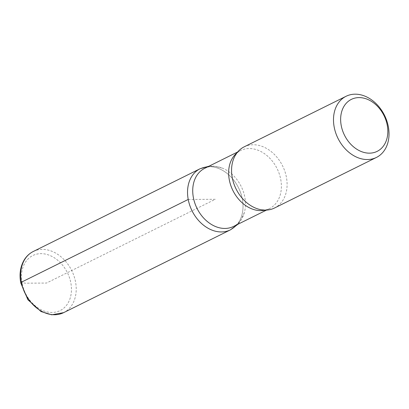 <?xml version="1.0" encoding="UTF-8"?>
<svg xmlns="http://www.w3.org/2000/svg" width="409" height="409" viewBox="0 0 409 409"><rect width="100%" height="100%" fill="white"/><g stroke="black" fill="none" stroke-linecap="round" stroke-linejoin="round"><path stroke-width="0.31" stroke-dasharray="2.04 1.53" d="M204.684 168.344A32.434 24.663 -116.4 0 1 222.23 168.084A32.434 24.663 -116.4 0 1 244.337 212.634A32.434 24.663 -116.4 0 1 233.519 226.448M200.124 168.733A34.116 25.941 -116.4 0 1 238.519 187.762A34.116 25.941 -116.4 0 1 230.446 229.848A34.116 25.941 63.6 0 0 238.519 187.762A34.116 25.941 63.6 0 0 200.124 168.733M244.158 146.851A34.136 25.961 -116.4 0 1 282.588 165.896A34.136 25.961 -116.4 0 1 274.505 208.012M188.217 199.449L215.282 199.29L46.468 283.059L24.995 283.181L21.37 282.225M236.893 152.94A32.434 24.663 -116.4 0 1 240.589 150.527A32.434 24.663 -116.4 0 1 277.097 168.62A32.434 24.663 -116.4 0 1 269.419 208.636A32.434 24.663 -116.4 0 1 265.262 210.119M22.091 283.197A30.726 23.364 -116.4 0 1 53.886 257.512A30.726 23.364 -116.4 0 1 63.421 308.463A30.726 23.364 -116.4 0 1 22.091 283.197M33.282 251.489A34.136 25.961 -116.4 0 1 71.708 270.533A34.136 25.961 -116.4 0 1 63.63 312.65M222.23 168.084L213.534 166.11L209.05 166.177M244.337 212.634L240.65 220.753L237.88 224.285M233.646 158.789C235.845 154.106 238.161 151.356 240.589 150.527L237.655 151.984M258.646 209.168C263.703 210.246 267.292 210.068 269.419 208.636L266.489 210.088"/><path stroke-width="0.61" d="M341.218 125.512A29.019 22.066 -116.4 0 1 371.244 101.253A29.019 22.066 -116.4 0 1 380.252 149.372A29.019 22.066 -116.4 0 1 341.218 125.512M334.173 127.015A34.136 25.961 -116.4 0 1 346.086 96.279A34.136 25.961 -116.4 0 1 384.511 115.318A34.136 25.961 -116.4 0 1 376.433 157.439A34.136 25.961 -116.4 0 1 334.173 127.015M266.489 210.088L233.519 226.448A32.434 24.663 -116.4 0 1 193.37 197.542A32.434 24.663 -116.4 0 1 204.684 168.344L237.655 151.984M188.217 199.449A34.116 25.941 -116.4 0 1 200.124 168.733A34.116 25.941 63.6 0 0 188.217 199.449A34.116 25.941 63.6 0 0 230.446 229.848A34.116 25.941 -116.4 0 1 188.217 199.449L21.37 282.225A34.136 25.961 -116.4 0 1 33.282 251.489C29.622 253.329 26.651 256.049 24.371 259.654C20.363 266.295 19.146 274.025 20.721 282.839L27.894 299.731L41.023 311.54L51.739 314.812L63.63 312.65A34.136 25.961 -116.4 0 1 21.37 282.225M376.433 157.439L274.505 208.012A34.136 25.961 -116.4 0 1 258.646 209.168A34.136 25.961 -116.4 0 1 232.246 177.588A34.136 25.961 -116.4 0 1 233.646 158.789A34.136 25.961 -116.4 0 1 244.158 146.851L346.086 96.279M265.262 210.119A32.434 24.663 -116.4 0 1 229.275 179.73A32.434 24.663 -116.4 0 1 236.893 152.94M209.05 166.177L200.124 168.733L33.282 251.489M237.88 224.285L230.446 229.848L63.63 312.65"/></g></svg>
